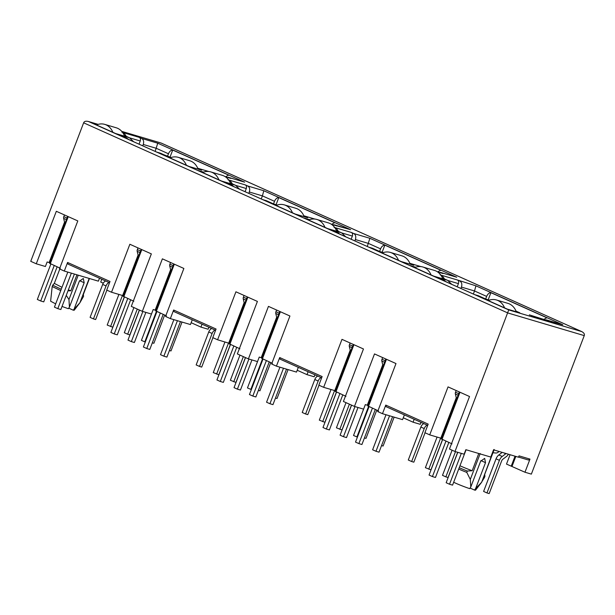 <?xml version="1.0" encoding="UTF-8"?>
<svg xmlns="http://www.w3.org/2000/svg" width="615" height="615" viewBox="0 0 615 615"><rect width="100%" height="100%" fill="white"/><g stroke="black" fill="none" stroke-linecap="round" stroke-linejoin="round"><path stroke-width="0.92" d="M76.937 274.805L70.825 290.803L68.357 289.873M62 287.328L54.312 283.4L52.698 285.191L61.269 289.242M459.966 465.77A15.536 1.022 20.9 0 0 460.443 465.986A15.536 1.022 20.9 0 0 472.182 470.721L478.754 453.501M459.228 467.7A16.997 1.122 20.9 0 0 467.308 471.044L472.182 470.721M494.191 449.534L484.689 474.426L484.92 476.264L484.397 477.617L481.253 482.683L475.664 488.448L485.512 462.657L484.666 458.39L480.646 461.212L470.79 487.011L469.676 488.633A12.623 0.83 -159.1 0 1 453.678 482.245M481.622 482.283L475.564 490.14A12.623 0.83 -159.1 0 1 474.542 490.078L475.664 488.448M481.699 482.191L493.914 449.527M67.996 290.81L70.825 290.803M55.681 303.871L50.622 301.212L52.183 286.544L60.747 290.595M64.552 222.115L49.108 262.559L49.884 262.874M489.202 300.166L483.767 298.559L507.337 309.122L519.813 312.82L516.039 311.129M415.663 267.202L410.236 265.595L433.806 276.158L446.275 279.856L442.508 278.164M383.137 252.627L377.71 251.012L401.28 261.583L413.749 265.273L409.982 263.589M277.081 205.079L271.646 203.473L295.215 214.035L307.685 217.733L303.987 216.073M309.606 219.663L304.171 218.048L327.741 228.619L340.21 232.309L336.443 230.625M171.016 157.532L165.581 155.926L189.151 166.488L201.628 170.186L197.861 168.495M203.542 172.115L198.107 170.501L221.677 181.071L234.154 184.769L230.387 183.078M414.179 419.284L413.065 422.19L403.263 417.8M420.998 422.344L420.245 424.319L413.065 422.19M308.115 371.737L307 374.643L314.18 376.772L314.942 374.796M202.051 324.19L200.944 327.103L208.124 329.225L208.877 327.249M510.073 454.723L506.499 464.079L524.972 472.235L531.36 474.127L584.25 335.613C584.804 334.06 583.866 332.669 581.444 331.454L161.168 143.064M437.619 271.915L440.732 270.2L384.836 245.147C383.037 245.231 381.623 246.469 380.577 248.86L368.454 243.425L355.378 239.55L354.863 240.896M524.972 472.235L529.984 459.105L519.029 455.861L518.514 457.222L493.561 449.826L490.801 457.068L465.855 449.68L464.125 454.208L455 451.502L449.473 449.027L469.529 396.521L448.043 386.889L429.724 434.874L424.904 432.714L428.194 424.112L385.766 405.093L382.484 413.695L402.564 419.645L404.378 414.887M382.738 364.749L367.293 405.2L365.31 404.609L363.58 409.136L354.455 406.43L343.416 401.48L363.465 348.974L341.986 339.349L323.659 387.327L318.847 385.167L322.129 376.565L279.702 357.553L280.102 359.175L321.653 377.81M307 374.643L297.206 370.253M200.944 327.103L191.142 322.706M101.79 279.248L100.722 282.054L103.282 283.2M518.56 457.083L528.454 460.012L529.984 459.105M512.003 466.424L515.824 456.422M515.032 456.192L511.211 466.185M488.195 299.782L490.901 292.694L546.797 317.747L543.683 319.454M485.658 298.982L486.642 296.399C487.68 294.024 489.102 292.786 490.901 292.694M473.358 294.016L474.519 290.972L461.435 287.09L460.919 288.443M385.766 405.093L386.159 406.723L427.717 425.349M494.03 449.965L484.689 474.419A15.536 1.022 20.9 0 0 484.689 474.419L484.705 474.388M155.949 310.414L153.189 309.522L151.459 314.05L142.334 311.344L131.287 306.393L151.344 253.887L129.857 244.255L111.538 292.24L106.726 290.08L110.008 281.478L67.581 262.459L67.973 264.089L109.531 282.716M251.351 389.587L247.468 387.927L259.253 357.069L257.524 361.589L248.399 358.891L237.352 353.94L257.401 301.427L235.922 291.802L217.595 339.78L212.782 337.62L216.065 329.025L173.645 310.006L174.037 311.636L215.596 330.263M167.472 156.348L168.456 153.765C169.494 151.39 170.916 150.152 172.715 150.06L170.009 157.148M155.172 151.382L157.74 143.203L141.611 138.421C143.556 139.613 144.102 141.619 143.249 144.456L156.333 148.33L168.456 153.765M142.734 145.809L143.249 144.456M225.497 176.82L228.611 175.114L172.715 150.06M141.611 138.421L139.259 137.368C140.428 138.075 140.758 139.282 140.243 140.989L139.036 144.148M83.34 294.5L89.444 278.51L83.333 294.508L83.563 296.345L79.896 302.764L89.19 278.434M79.896 302.764L74.215 310.221L73.193 310.16L79.896 302.764M73.193 310.16L68.711 308.153M74.307 308.538L84.163 282.739L83.317 278.472L79.297 281.293L69.441 307.093L68.949 299.52L78.236 275.189M62.03 306.447L68.326 308.715L69.441 307.093M66.259 295.369L68.949 299.52M52.698 285.191L52.183 286.544M331.5 224.367L350.665 229.687L263.797 190.742L247.676 185.968C249.613 187.152 250.159 189.166 249.313 192.003L248.798 193.348M261.229 198.922L262.397 195.878L249.313 192.003M247.676 185.968L245.316 184.907C246.492 185.615 246.815 186.822 246.3 188.536L245.093 191.696M273.529 203.896L274.513 201.313L262.397 195.878L263.797 190.742M331.562 224.367L334.668 222.661L278.779 197.6C276.981 197.684 275.558 198.922 274.513 201.313M278.779 197.6L276.074 204.695M367.293 246.469L369.861 238.289L353.74 233.516C355.678 234.699 356.223 236.714 355.378 239.55M353.74 233.516L351.38 232.455C352.549 233.162 352.879 234.369 352.364 236.075L351.157 239.235M379.593 251.435L380.577 248.86M384.836 245.147L382.13 252.235M368.324 406.169L378.486 410.912M335.798 391.586L345.961 396.329M548.711 320.945L562.794 324.774L475.925 285.837L457.445 280.002C458.613 280.709 458.944 281.916 458.421 283.623L457.222 286.782M458.705 469.06A16.997 1.122 20.9 0 0 466.793 472.405L470.298 479.439L480.192 453.524M470.79 487.011L470.298 479.439M474.542 490.078L470.068 488.064M466.793 472.405L467.308 471.044M455 451.502L508.728 309.914L581.775 331.593L161.215 143.064L121.739 131.364M67.581 262.459L64.298 271.061L59.486 268.901L77.805 220.923L56.326 211.291L36.27 263.797L30.75 261.321L83.64 122.816C84.263 121.278 85.892 120.855 88.522 121.539L508.728 309.914M98.131 124.368L88.13 121.409L98.1 124.376M529.331 314.865L549.026 321.053M546.666 320L544.882 319.815M562.794 324.774L546.404 319.892M475.925 285.837L474.519 290.972L486.642 296.399M459.797 281.055C461.734 282.247 462.288 284.253 461.435 287.09M440.878 275.213L442.454 275.92L444.468 278.956M442.469 278.08L447.682 280.402L451.748 284.33M447.136 280.171L437.926 277.603M436.85 277.127L447.451 282.4M444.399 280.509L440.924 279.479L474.657 294.623M475.003 294.754L478.432 295.746L474.834 294.677M478.47 295.784L486.011 299.159L478.432 295.746M437.565 271.907L442.546 273.391M442.961 273.514L438.818 272.268M440.609 272.453L456.73 277.234L440.34 272.353M334.814 227.665L336.397 228.373L338.404 231.409M336.405 230.533L341.625 232.854L345.692 236.783M341.071 232.624L331.862 230.064M330.793 229.579L341.387 234.861M338.335 232.962L334.868 231.932L368.593 247.076M372.375 248.199L379.947 251.62L368.769 247.13M336.905 225.966L336.49 225.843M334.545 224.906L332.761 224.721M350.665 229.687L334.283 224.806M228.757 180.118L230.333 180.833L232.347 183.87M230.348 182.993L235.56 185.307L239.627 189.243M235.015 185.084L225.805 182.517M224.729 182.032L235.33 187.314M232.27 185.415L228.803 184.392L262.528 199.537M266.31 200.659L273.89 204.072L262.705 199.591M225.436 176.82L230.425 178.296M230.84 178.419L226.697 177.174M228.48 177.366L244.609 182.14L228.219 177.258M122.693 132.579L124.268 133.286L126.283 136.322M133.57 141.696L129.504 137.768L118.664 134.493L126.213 137.875L122.739 136.845L156.471 151.99M119.748 134.977L118.664 134.493M129.265 139.766L126.213 137.875M156.648 152.043L171.116 157.501M171.155 157.486L167.826 156.525M441.854 439.133L452.017 443.876M64.298 271.061L98.369 281.155L99.492 278.218M59.793 269.039L54.312 283.4L59.793 269.039M50.138 263.535L60.301 268.271M97.478 124.568L92.05 122.962L115.62 133.524L128.089 137.222L124.322 135.531M49.108 262.559L47.124 261.975L45.402 266.503L36.27 263.797M173.645 310.006L170.355 318.608L190.435 324.551L192.257 319.8M123.669 296.499L133.832 301.242M156.195 311.075L166.358 315.818M170.355 318.608L165.543 316.448L183.87 268.463L162.383 258.838L142.334 311.344M279.702 357.553L276.419 366.148L296.499 372.098L298.313 367.347M229.733 344.039L239.896 348.782M262.259 358.622L272.422 363.365M276.419 366.148L271.607 363.995L289.926 316.01L268.447 306.378L248.399 358.891M382.484 413.695L377.664 411.535L395.991 363.557L374.504 353.925L354.455 406.43M323.659 387.327L334.768 390.617L350.212 350.173M367.293 405.2L368.07 405.508M334.768 390.617L335.544 390.925M111.538 292.24L122.639 295.531L138.083 255.079M122.639 295.531L123.423 295.838M155.165 310.106L170.609 269.662M259.253 357.069L262.013 357.961M217.595 339.78L229.487 343.378M261.229 357.653L276.673 317.209M228.703 343.07L244.147 302.626M429.724 434.874L440.824 438.164L456.269 397.713M440.824 438.164L441.608 438.472M423.835 423.612A4.859 3.16 114.1 0 0 420.868 427.056L408.283 460.012L411.65 461.527L424.235 428.563L420.868 427.056M427.194 425.119A4.859 3.16 114.1 0 0 424.235 428.563M425.065 432.783L413.841 462.173L411.65 461.527M506.037 453.524A2.814 1.83 -65.9 0 1 505.753 453.762L503.631 452.809M508.436 454.231A6.311 4.105 114.1 0 1 506.422 456.53L502.878 459.221A2.914 1.891 -65.9 0 0 501.609 460.989L489.163 493.591L486.972 492.938L499.418 460.335A6.411 4.167 114.1 0 1 502.209 456.461L505.753 453.762M502.209 452.394L498.842 454.954A6.411 4.167 -65.9 0 0 496.051 458.828L483.605 491.431L486.972 492.938M499.042 451.448A5.435 3.536 114.1 0 1 495.698 453.024L492.976 452.725M437.08 437.05L425.388 467.684L430.946 469.845L442.493 439.602M428.755 469.191L440.624 438.103M452.094 450.203L442.493 475.349L445.86 476.863L448.051 477.509L457.675 452.294M445.86 476.863L455.484 451.648M466.085 449.75L452.571 485.135L449.527 484.236L461.312 453.37M457.768 452.325L446.159 482.729L449.527 484.236M442.577 439.64L429.055 475.057L432.422 476.571L445.944 441.147M458.713 393.669L455.53 392.247A2.429 1.576 114.1 0 0 455.369 393.977L456.622 399.158M455.53 392.247L456.184 390.54M504.584 307.892A19.426 14.706 -73.5 0 0 496.42 299.966A19.426 14.706 -73.5 0 0 488.202 300.543M448.835 442.446L435.466 477.471L432.422 476.571M516.3 311.782A19.426 14.706 -73.5 0 0 507.952 303.38L496.42 299.966M392.585 416.686L379.032 452.171L375.988 451.272L389.541 415.786M385.997 414.741L372.621 449.765L375.988 451.272M369.046 406.676L355.516 442.093L358.883 443.607L372.413 408.183M385.182 360.705L381.992 359.283A2.429 1.576 114.1 0 0 381.83 361.013L383.084 366.194M381.992 359.283L382.645 357.576M431.046 274.928A19.426 14.706 -73.5 0 0 422.889 267.002A19.426 14.706 -73.5 0 0 414.664 267.579M375.304 409.482L361.928 444.507L358.883 443.607M442.769 278.818A19.426 14.706 -73.5 0 0 434.413 270.416L422.889 267.002M286.521 369.146L272.968 404.632L269.931 403.724L283.477 368.239M279.933 367.193L266.564 402.218L269.931 403.724M262.982 359.129L249.459 394.553L252.827 396.06L266.349 360.644M279.118 313.166L275.935 311.736A2.429 1.576 114.1 0 0 275.766 313.466L277.019 318.647M275.935 311.736L276.589 310.029M324.989 227.381A19.426 14.706 -73.5 0 0 316.825 219.455A19.426 14.706 -73.5 0 0 308.599 220.032M269.239 361.935L255.863 396.959L252.827 396.06M336.705 231.271A19.426 14.706 -73.5 0 0 328.356 222.868L316.825 219.455M180.456 321.599L166.911 357.084L163.867 356.185L177.42 320.699M173.876 319.646L160.5 354.671L163.867 356.185M156.917 311.59L143.395 347.006L146.762 348.513L160.284 313.096M173.053 265.618L169.871 264.189A2.429 1.576 114.1 0 0 169.709 265.926L170.962 271.1M169.871 264.189L170.524 262.482M218.925 179.834A19.426 14.706 -73.5 0 0 210.761 171.908A19.426 14.706 -73.5 0 0 202.543 172.492M163.175 314.396L149.806 349.42L146.762 348.513M230.64 183.724A19.426 14.706 -73.5 0 0 222.292 175.329L210.761 171.908M74.4 274.052L60.847 309.537L57.802 308.638L71.355 273.152M67.811 272.099L54.435 307.131L57.802 308.638M50.861 264.043L37.331 299.459L40.698 300.973L54.228 265.549M66.997 218.071L63.806 216.641A2.429 1.576 114.1 0 0 63.645 218.379L64.898 223.56M63.806 216.641L64.46 214.943M112.868 132.294A19.426 14.706 -73.5 0 0 104.704 124.368A19.426 14.706 -73.5 0 0 96.478 124.945M57.118 266.849L43.742 301.873L40.698 300.973M124.584 136.184A19.426 14.706 -73.5 0 0 116.235 127.782L104.704 124.368M358.007 407.484L346.506 437.596L343.462 436.688L354.963 406.584M351.572 405.139L340.095 435.182L343.462 436.688M336.52 392.093L322.99 427.517L326.357 429.024L339.887 393.608M352.656 346.13L349.466 344.7A2.429 1.576 114.1 0 0 349.305 346.43L350.558 351.611M349.466 344.7L350.12 342.993M398.528 260.345A19.426 14.706 -73.5 0 0 390.364 252.419A19.426 14.706 -73.5 0 0 382.138 253.003M342.778 394.899L329.402 429.923L326.357 429.024M410.243 264.235A19.426 14.706 -73.5 0 0 401.887 255.832L390.364 252.419M251.942 359.936L240.442 390.048L237.405 389.149L248.898 359.037M245.508 357.592L234.038 387.635L237.405 389.149M230.456 344.554L216.934 379.97L220.301 381.477L233.823 346.061M246.592 298.582L243.409 297.153A2.429 1.576 114.1 0 0 243.24 298.89L244.493 304.071M243.409 297.153L244.063 295.446M292.463 212.798A19.426 14.706 -73.5 0 0 284.299 204.872A19.426 14.706 -73.5 0 0 276.074 205.456M236.714 347.36L223.337 382.384L220.301 381.477M304.179 216.688A19.426 14.706 -73.5 0 0 295.83 208.293L284.299 204.872M145.878 312.397L134.385 342.501L131.341 341.602L142.841 311.49M139.444 310.052L127.974 340.095L131.341 341.602M124.391 297.007L110.869 332.423L114.236 333.937L127.759 298.513M140.528 251.035L137.345 249.613A2.429 1.576 114.1 0 0 137.183 251.343L138.437 256.524M137.345 249.613L137.998 247.907M186.399 165.258A19.426 14.706 -73.5 0 0 178.235 157.332A19.426 14.706 -73.5 0 0 170.017 157.909M130.649 299.812L117.281 334.837L114.236 333.937M198.115 169.148A19.426 14.706 -73.5 0 0 189.766 160.746L178.235 157.332M317.771 376.065A4.859 3.16 114.1 0 0 314.803 379.509L302.219 412.473L305.586 413.98L318.17 381.023L314.803 379.509M321.138 377.572A4.859 3.16 114.1 0 0 318.17 381.023M319 385.236L307.777 414.633L305.586 413.98M394.13 417.147L383.099 446.044L381.546 445.583M357.415 437.134L353.533 435.474L365.318 404.616M356.9 436.981L368.554 406.461M376.772 410.144L365.994 438.38L364.441 437.918M331.024 389.51L319.323 420.137L324.881 422.297L336.428 392.055M322.69 421.652L334.568 390.556M346.03 402.656L336.428 427.809L341.986 429.962L351.48 405.101M339.795 429.316L349.397 404.17M211.706 328.518A4.859 3.16 114.1 0 0 208.746 331.969L196.162 364.926L199.529 366.432L212.114 333.476L208.746 331.969M215.073 330.032A4.859 3.16 114.1 0 0 212.114 333.476M212.936 337.697L201.712 367.086L199.529 366.432M288.074 369.6L277.034 398.497L275.489 398.043M250.835 389.441L262.497 358.914M270.715 362.596L259.93 390.832L258.385 390.371M224.959 341.963L213.267 372.59L218.817 374.75L230.371 344.515M216.634 374.105L228.503 343.009M239.973 355.109L230.371 380.262L235.922 382.422L245.423 357.553M233.738 381.769L243.34 356.623M105.649 280.978A4.859 3.16 114.1 0 0 102.682 284.422L90.098 317.378L93.465 318.893L106.049 285.929L102.682 284.422M109.016 282.485A4.859 3.16 114.1 0 0 106.049 285.929M106.879 290.149L95.656 319.539L93.465 318.893M182.009 322.06L170.978 350.957L169.425 350.496M145.286 342.048L141.412 340.387L153.197 309.522M144.779 341.894L156.433 311.367M164.651 315.049L153.873 343.285L152.32 342.832M118.895 294.416L107.202 325.051L112.76 327.211L124.307 296.968M110.569 326.557L122.439 295.469M133.909 307.569L124.307 332.715L127.674 334.229L129.865 334.875L139.359 310.014M127.674 334.229L137.276 309.076M140.243 140.989L129.75 137.883M79.573 280.678L84.163 282.739M246.3 188.536L235.814 185.423M352.364 236.075L341.879 232.97M368.454 406.407L386.451 359.275M353.925 344.7L335.928 391.832M458.421 283.623L447.935 280.517M485.512 462.657L480.922 460.597M83.64 122.816L507.89 312.989L584.25 335.613M121.762 131.387L161.238 143.087M457.445 280.002L440.102 274.867M442.454 275.92L441.086 275.512M486.011 299.159L489.302 300.135M456.73 277.234L369.861 238.289M351.38 232.455L334.037 227.319M336.397 228.373L335.021 227.965M368.939 247.207L372.406 248.237M379.947 251.62L383.237 252.588M409.882 263.351L420.837 266.595M245.316 184.907L227.981 179.772M230.333 180.833L228.964 180.426M262.882 199.667L266.349 200.69M273.89 204.072L277.18 205.049M314.911 219.063L303.802 215.773L314.772 219.048M244.609 182.14L157.74 143.203M139.259 137.368L121.916 132.225M124.268 133.286L122.9 132.878M124.284 135.446L128.95 137.537M156.817 152.12L160.284 153.143M197.753 168.264L208.716 171.508M441.985 439.379L459.982 392.239M50.269 263.774L68.265 216.641M123.799 296.738L141.796 249.605M174.322 264.189L156.325 311.321M247.86 297.153L229.864 344.285M262.39 358.868L280.386 311.736M502.209 456.461L498.842 454.954M499.418 460.335L496.051 458.828M455.369 393.977L458.129 395.214M381.83 361.013L384.59 362.25M275.766 313.466L278.526 314.703M169.709 265.926L172.469 267.156M63.645 218.379L66.405 219.617M349.305 346.43L352.064 347.667M243.24 298.89L246 300.128M137.183 251.343L139.943 252.581M548.818 320.976L531.583 315.872M447.682 280.402L442.462 278.057M444.945 280.732L437.403 277.35M489.34 300.12L485.973 299.121M442.754 273.429L437.519 271.884M341.625 232.854L336.397 230.51M338.88 233.185L331.347 229.81M383.283 252.581L379.909 251.581M420.975 266.61L409.867 263.32M336.689 225.889L331.462 224.337M235.56 185.307L230.333 182.963M232.824 185.645L225.282 182.263M277.219 205.033L273.852 204.034M230.633 178.342L225.398 176.789M129.504 137.768L124.276 135.423M126.759 138.098L119.218 134.716M167.787 156.494L160.254 153.112M208.846 171.524L197.746 168.233M67.642 216.365L49.669 263.443M141.181 249.329L123.208 296.407M173.707 263.912L155.726 310.99M247.245 296.876L229.264 343.954M279.771 311.459L261.79 358.537M353.302 344.423L335.329 391.501M385.828 358.999L367.855 406.077M459.367 391.963L441.385 439.041"/></g></svg>
